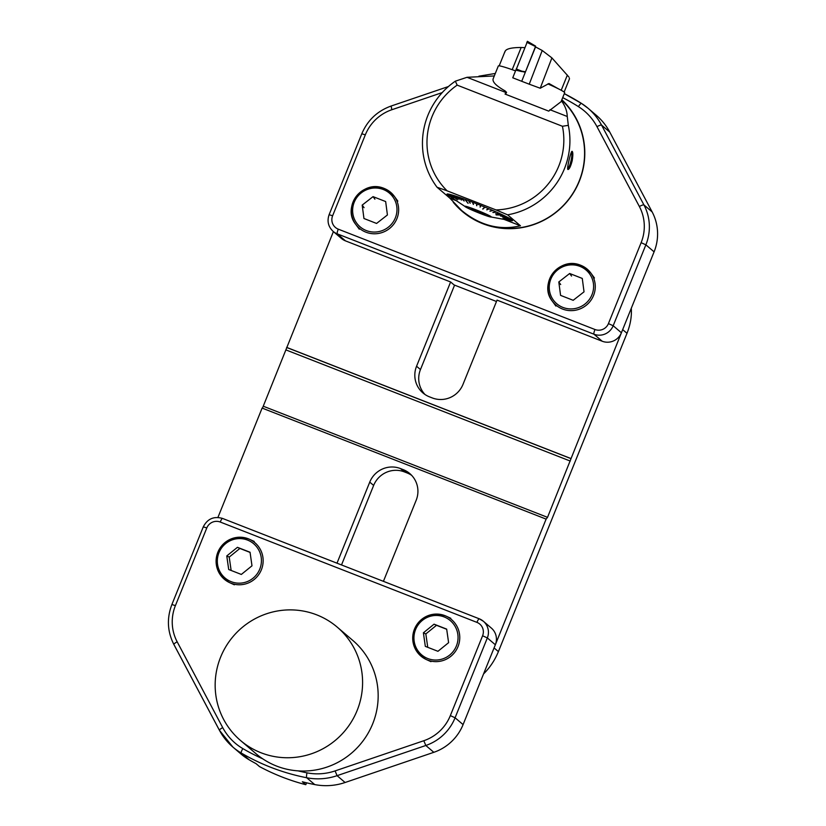 <?xml version="1.0" encoding="UTF-8"?>
<svg xmlns="http://www.w3.org/2000/svg" width="826" height="826" viewBox="0 0 826 826"><rect width="100%" height="100%" fill="white"/><g stroke="black" fill="none" stroke-linecap="round" stroke-linejoin="round"><path stroke-width="1.24" d="M483.561 673.933C489.952 667.584 494.898 660.139 498.398 651.611L626.996 333.301C630.403 324.752 631.838 316.41 631.291 308.284M498.398 651.611L494.072 647.914L546.11 519.11L547.524 517.344L622.67 329.615L626.996 333.301M546.11 519.11L262.11 408.085L217.93 517.437M333.405 231.61L262.441 408.209M369.749 482.116A23.851 23.407 130.5 0 1 400.517 468.579L404.41 471.904A23.851 23.407 -49.5 0 0 373.641 485.43L369.749 482.116L336.998 563.177M404.41 471.904L407.135 472.968L403.243 469.653L400.517 468.579M403.243 469.653A23.851 23.407 130.5 0 1 416.18 500.257L383.419 581.328M442.22 92.595L391.844 109.734A43.231 42.436 -49.5 0 0 365.319 134.855L332.62 215.772A10.439 10.242 -49.5 0 0 338.278 229.163L594.978 329.512A10.439 10.242 -49.5 0 0 608.432 323.596L641.131 242.668A43.231 42.436 -49.5 0 0 639.365 206.5L596.981 126.667A55.146 54.134 -49.5 0 0 578.427 106.626A4.471 0.847 -57.7 0 1 581.463 103.405L564.303 93.648A216.133 212.158 130.5 0 1 581.483 103.415A59.617 58.522 130.5 0 1 588.071 108.268L596.289 115.289A59.617 58.522 130.5 0 1 609.774 132.098L652.148 211.931A47.702 46.824 130.5 0 1 654.089 251.847L621.4 332.764A14.909 14.631 130.5 0 1 602.175 341.221L497.035 300.117L462.994 384.389A23.851 23.407 130.5 0 1 432.225 397.915L429.499 396.852A23.851 23.407 130.5 0 1 416.562 366.238L420.465 369.563A23.851 23.407 -49.5 0 0 424.967 394.477M496.478 301.5L454.073 284.929L450.614 281.976L416.562 366.238M570.632 458.42L286.632 347.395M454.579 285.125L420.465 369.563M373.641 485.43L341.52 564.943M411.668 475.353A23.851 23.407 -49.5 0 0 407.135 472.968M250.071 552.418L239.891 548.443L229.215 557.075L226.768 555.95L228.709 569.506L241.326 574.442L251.992 565.81L250.051 552.243L237.434 547.318L226.768 555.95M239.891 548.443L237.434 547.318M229.215 557.075L231.135 570.456M376.573 223.443L387.415 214.966L385.659 201.554L373.042 196.629L362.191 205.106L363.956 218.508L376.573 223.443M374.911 199.19L373.042 196.629M364.06 207.667L362.191 205.106M573.182 300.303L584.034 291.826L582.268 278.424L569.661 273.489L558.81 281.965L560.575 295.378L573.182 300.303M571.53 276.06L569.661 273.489M560.678 284.536L558.81 281.965M446.69 629.278L436.5 625.303L425.834 633.934L423.387 632.809L425.328 646.376L437.945 651.301L448.611 642.669L446.67 629.113L434.053 624.177L423.387 632.809M436.5 625.303L434.053 624.177M425.834 633.934L427.754 647.326M450.614 281.976L345.475 240.872A14.909 14.631 130.5 0 1 341.375 238.415L333.157 231.404A14.909 14.631 130.5 0 0 337.256 233.851L345.475 240.872M561.845 99.76A74.825 73.452 130.5 0 1 572.914 193.635A74.825 73.452 130.5 0 1 482.787 223.681A74.825 73.452 130.5 0 1 462.188 211.353A74.825 73.452 130.5 0 1 453.257 202.246M462.302 211.446A74.825 73.452 130.5 0 1 454.114 203.196M337.245 627.14L352.816 640.439A74.505 73.142 130.5 0 1 372.309 724.753A74.505 73.142 130.5 0 1 298.021 770.865C285.146 769.935 273.375 765.919 262.72 758.815A74.505 73.142 130.5 0 1 256.081 753.787L240.511 740.488A74.505 73.142 -49.5 0 0 261.016 752.765A74.505 73.142 -49.5 0 0 282.44 757.576A74.505 73.142 -49.5 0 0 356.729 711.465A74.505 73.142 -49.5 0 0 337.245 627.14A74.505 73.142 -49.5 0 0 233.242 636.34A74.505 73.142 -49.5 0 0 240.511 740.488M249.215 759.827A216.133 212.158 -49.5 0 0 256.07 763.668L259.519 766.6A216.133 212.158 -49.5 0 0 305.806 784.7L302.357 781.768A216.133 212.158 -49.5 0 0 314.716 784.576L306.714 777.751A216.133 212.158 130.5 0 1 241.213 753.002L249.215 759.827A59.617 58.522 130.5 0 1 240.924 753.942L232.922 747.107A59.617 58.522 130.5 0 1 219.448 730.298A4.471 0.795 152 0 1 219.406 730.256L232.922 747.107A59.617 58.522 130.5 0 0 241.213 753.002A4.471 0.836 120.3 0 1 242.844 748.604A211.652 207.77 -49.5 0 0 262.72 758.815M463.087 724.598L495.342 644.765L487.34 637.93L455.085 717.773L463.087 724.598A47.702 46.824 130.5 0 1 433.815 752.31L345.092 782.501A59.617 58.522 130.5 0 1 314.716 784.576M305.806 784.7L306.56 782.811M479.163 618.767L222.566 518.449A4.471 0.805 111.4 0 0 222.524 518.429L479.214 618.777A4.471 0.805 111.4 0 0 479.214 618.777A14.909 14.631 130.5 0 1 483.365 621.255L491.367 628.09A14.909 14.631 130.5 0 1 495.342 644.765M455.353 81.185L457.17 85.13L562.413 126.264L568.319 125.346L567.255 116.476C567.059 110.952 565.108 105.728 561.412 100.824M568.319 125.335A74.526 73.163 130.5 0 1 507.598 214.832L495.982 209.918A69.157 67.887 -49.5 0 0 562.434 126.264M507.629 214.832L520.473 225.797M520.452 225.797C499.658 230.661 480.051 225.56 461.641 210.485L449.902 198.219M456.334 200.718L449.922 198.209L437.037 187.234A74.526 73.163 130.5 0 1 455.353 81.175L467.031 77.303L506.214 92.626L505.037 94.05L548.722 111.128L561.04 101.732L564.664 92.77A35.776 2.199 22 0 0 547.875 83.901M494.289 75.951L467.031 77.303M461.641 210.485L462.477 211.198A74.526 73.163 -49.5 0 0 565.387 203.279A74.526 73.163 -49.5 0 0 561.721 100.049M572.201 160.688C570.745 166.284 569.351 169.227 568.009 169.526L567.875 169.454C566.605 168.731 571.045 150.497 572.119 151.344C573.027 152.087 573.058 155.195 572.201 160.688M457.181 85.119A69.157 67.887 -49.5 0 0 447.114 190.827L495.982 209.918M437.068 187.244L447.124 190.816M505.791 94.34L506.214 92.626M506.586 92.378L505.089 90.901C496.25 85.935 492.265 81.919 493.132 78.831L498.326 65.977A35.776 2.199 22 0 1 513.473 70.138A35.776 2.199 22 0 1 515.538 70.871M504.108 219.396L520.442 225.777M512.492 220.48L512.564 220.501A35.373 2.179 22 0 1 512.44 220.738A35.373 2.179 22 0 1 511.81 220.769L505.584 219.633A138.541 27.991 -79.6 0 0 505.584 219.633L511.769 220.769A35.373 2.179 22 0 1 510.953 220.656L491.14 217.011M512.378 220.728L506.08 219.613A138.541 11.151 -79.9 0 0 506.101 219.602L512.44 220.738M448.239 195.349A35.373 2.179 22 0 1 448.126 195.266A35.373 2.179 22 0 1 447.393 194.73L455.167 199.902A124.323 23.562 -56.3 0 1 455.126 199.882L447.362 194.699A35.373 2.179 22 0 1 446.99 194.275A35.373 2.179 22 0 1 447.103 194.027A35.373 2.179 22 0 1 447.733 193.986L452.947 197.641A138.541 24.408 125 0 0 452.999 197.641L447.785 193.996A35.373 2.179 22 0 1 448.869 194.162L453.877 197.775A138.541 40.835 125.8 0 0 453.949 197.796L448.941 194.182A35.373 2.179 22 0 1 450.5 194.544L457.439 199.768A124.323 50.768 -53.1 0 0 457.532 199.789L450.593 194.575A35.373 2.179 22 0 1 452.586 195.132L456.923 198.57A138.541 71.397 128.4 0 0 457.036 198.601L452.7 195.163A35.373 2.179 22 0 1 455.095 195.907L458.988 199.211A138.541 85.068 130.3 0 0 459.122 199.252L455.24 195.958A35.373 2.179 22 0 1 457.996 196.867L461.373 199.995A138.541 97.375 132.9 0 0 461.527 200.047L458.162 196.918A35.373 2.179 22 0 1 461.249 197.992L464.036 200.924A138.541 108.113 136.4 0 0 464.212 200.976L461.424 198.054A35.373 2.179 22 0 1 464.79 199.262L467.96 203.237A124.323 105.098 -38.6 0 0 468.146 203.31L464.976 199.334A35.373 2.179 22 0 1 468.559 200.666L470.046 203.113A138.541 124.241 148.9 0 0 470.242 203.186L468.755 200.739A35.373 2.179 22 0 1 472.513 202.174L473.288 204.352A138.541 129.383 160.5 0 0 473.494 204.435L472.72 202.256A35.373 2.179 22 0 1 476.581 203.764L476.623 205.653A138.541 132.459 178.6 0 0 476.829 205.736L476.788 203.846A35.373 2.179 22 0 1 480.701 205.406L480.009 207.006A138.541 133.409 -156.6 0 0 480.216 207.089L480.908 205.498A35.373 2.179 22 0 1 484.8 207.089L482.704 208.999A124.323 118.665 47.6 0 0 482.911 209.081L484.769 207.119M447.042 194.296L452.338 197.858A138.541 9.396 123.9 0 0 452.338 197.868L446.99 194.275M447.176 194.058L452.452 197.662A138.541 7.579 124.3 0 1 452.431 197.672L447.103 194.027M470.046 203.113L468.559 200.666M480.68 205.447L480.071 206.872M484.903 207.181L485.007 207.171A35.373 2.179 22 0 1 488.827 208.771L486.69 209.763A138.541 128.949 -115 0 0 486.886 209.856L489.023 208.854A35.373 2.179 22 0 1 492.709 210.424L489.87 211.126A138.541 123.59 -103.9 0 0 490.066 211.208L492.895 210.506A35.373 2.179 22 0 1 496.385 212.045L492.895 212.458A138.541 116.259 -96.8 0 0 493.07 212.53L496.56 212.117A35.373 2.179 22 0 1 499.802 213.583L495.703 213.717A138.541 107.07 -92 0 0 495.868 213.789L499.957 213.655A35.373 2.179 22 0 1 502.9 215.018L496.054 214.843A124.323 86.296 91.4 0 0 496.199 214.915L496.219 214.853M502.827 215.018L503.044 215.09A35.373 2.179 22 0 1 505.636 216.34L500.494 215.989A138.541 83.715 -86.1 0 0 500.618 216.051L505.76 216.402A35.373 2.179 22 0 1 507.959 217.517L502.404 216.959A138.541 69.911 -84.2 0 0 502.518 217.011L508.062 217.568A35.373 2.179 22 0 1 509.838 218.539L503.953 217.796A138.541 54.981 -82.8 0 0 504.036 217.837L509.921 218.58A35.373 2.179 22 0 1 511.253 219.375L505.109 218.487A138.541 39.152 -81.7 0 0 505.171 218.529L511.304 219.417A35.373 2.179 22 0 1 512.161 220.036L502.9 218.549A124.323 20.351 99.1 0 0 502.931 218.58L512.192 220.057A35.373 2.179 22 0 1 512.564 220.49L506.204 219.417A138.541 5.823 -80.3 0 1 506.193 219.396L512.564 220.49M549.909 109.703L567.235 116.476M570.838 153.564A7.455 1.26 -77.3 0 1 571.003 153.357A7.455 1.26 -77.3 0 1 571.2 159.893A7.455 1.26 -77.3 0 1 568.051 167.585A7.455 1.26 -77.3 0 1 567.865 167.234A7.455 1.26 -77.3 0 1 567.761 166.563M567.627 168.741A8.797 1.487 102.7 0 0 568.143 168.886A8.797 1.487 102.7 0 0 571.251 160.709A8.797 1.487 102.7 0 0 571.953 151.984A8.797 1.487 102.7 0 0 571.86 151.87A8.797 1.487 102.7 0 0 571.551 151.819M475.983 209.918A14.156 0.867 -158 0 0 464.914 206.366A14.156 0.867 -158 0 0 477.717 212.478A14.156 0.867 -158 0 0 491.171 216.98A14.156 0.867 -158 0 0 475.983 209.918M464.945 206.283L464.914 206.366A14.156 0.867 22 0 1 464.945 206.283A14.156 0.867 22 0 1 476.024 209.835A14.156 0.867 22 0 1 491.202 216.897A14.156 0.867 22 0 1 491.171 216.928M479.132 212.602L471.078 208.844L478.213 211.249L485.017 214.471L479.132 212.602M478.471 211.353L477.955 211.136M503.044 215.09L496.199 214.915M485.007 207.171L482.911 209.081M492.637 210.444L490.066 211.208M488.837 208.823L486.855 209.69M476.643 203.836L476.623 205.653M472.658 202.277L473.288 204.352M525.357 72.12L535.547 46.927M527.432 41.507L515.951 70.158L521.691 71.563M525.222 72.172L521.805 71.16L525.336 71.759M526.771 42.291L535.362 46.483M532.378 44.501L535.547 46.142M535.599 46.111L527.391 41.3M525.243 72.223L515.951 70.158M542.217 50.489L551.913 57.903L540.225 88.237L529.239 84.19L542.217 50.489L535.382 46.845L521.712 81.289L512.76 77.789L515.909 69.921M568.856 76.963L551.913 57.903M504.996 51.439L499.183 65.843M504.944 51.976C505.285 49.044 510.695 47.536 521.165 47.485L512.192 69.683M524.634 47.66L521.165 47.485M558.428 88.826L548.98 83.509L540.225 88.237M515.548 70.84A14.909 0.919 22 0 1 514.815 70.613M521.712 81.289L529.239 84.19M569.372 78.026L569.434 78.904M547.524 517.344L263.515 406.32M570.26 461.063L286.261 350.038M570.807 458.564L286.808 347.54M231.197 581.69A22.354 21.992 -65.4 0 0 261.202 557.405A22.354 21.992 -65.4 0 0 225.735 543.539A22.354 21.992 -65.4 0 0 231.197 581.69M230.898 583.187A23.851 23.458 114.6 0 1 217.775 552.449A23.851 23.458 114.6 0 1 249.545 539.306A23.851 23.458 114.6 0 1 261.222 570.147A23.851 23.458 114.6 0 1 230.898 583.187M383.326 189.515A22.354 21.848 -36.1 0 0 352.805 213.356A22.354 21.848 -36.1 0 0 388.282 227.222A22.354 21.848 -36.1 0 0 383.326 189.515M384.08 188.411A23.851 23.304 143.9 0 1 394.27 196.247A23.851 23.304 143.9 0 1 396.841 218.828A23.851 23.304 143.9 0 1 377.637 233.572A23.851 23.304 143.9 0 1 355.717 224.331A23.851 23.304 143.9 0 1 356.491 196.051A23.851 23.304 143.9 0 1 384.08 188.411M579.945 266.375A22.354 21.848 -36.1 0 0 549.424 290.225A22.354 21.848 -36.1 0 0 584.901 304.092A22.354 21.848 -36.1 0 0 579.945 266.375M594.441 277.99L590.889 273.117L580.668 265.249A23.851 23.304 143.9 0 1 590.889 273.117A23.851 23.304 143.9 0 1 593.46 295.698A23.851 23.304 143.9 0 1 574.256 310.431A23.851 23.304 143.9 0 1 552.336 301.191A23.851 23.304 143.9 0 1 553.11 272.91A23.851 23.304 143.9 0 1 580.699 265.27C558.934 255.988 538.335 284.196 552.336 301.191L555.888 306.074M427.816 658.549A22.354 21.992 -65.4 0 0 457.821 634.275A22.354 21.992 -65.4 0 0 422.344 620.409A22.354 21.992 -65.4 0 0 427.816 658.549M427.517 660.046A23.851 23.458 114.6 0 1 414.394 629.309A23.851 23.458 114.6 0 1 446.164 616.165A23.851 23.458 114.6 0 1 457.841 647.006A23.851 23.458 114.6 0 1 427.517 660.046M602.175 341.221L593.956 334.2L337.256 233.851A4.471 0.805 -68.6 0 1 338.278 229.163M654.089 251.847L645.87 244.826L613.181 325.743L621.4 332.764M609.774 132.098L601.545 125.077L643.929 204.91L652.148 211.931M578.427 106.626A211.652 207.77 -49.5 0 0 562.702 97.633M639.365 206.5A4.471 0.795 -28 0 1 643.929 204.91A47.702 46.824 130.5 0 1 645.87 244.826L641.131 242.668M581.483 103.415A4.471 0.847 -57.7 0 0 581.463 103.405L588.071 108.268A59.617 58.522 130.5 0 1 601.545 125.077A4.471 0.795 -28 0 0 596.981 126.667M608.432 323.596L613.181 325.743A14.909 14.631 130.5 0 1 593.956 334.2A4.471 0.805 111.4 0 1 594.978 329.512M329.171 214.719L332.62 215.772M361.871 133.802L365.319 134.855M391.142 106.089L391.844 109.734M298.021 770.865A211.652 207.77 -49.5 0 0 306.993 772.837A55.146 54.134 -49.5 0 0 335.088 770.916L423.81 740.726A43.231 42.436 -49.5 0 0 450.335 715.615L482.59 635.772A10.439 10.242 -49.5 0 0 476.943 622.381L220.243 522.032A10.439 10.242 -49.5 0 0 206.789 527.959L175.401 605.634A43.231 42.436 -49.5 0 0 177.167 641.802L222.71 727.603A55.146 54.134 -49.5 0 0 242.844 748.604M219.396 730.205L173.904 644.497A4.471 0.795 152 0 1 173.863 644.456L219.406 730.256A4.471 0.795 152 0 1 222.71 727.603M433.815 752.31L425.813 745.486L337.091 775.666L345.092 782.501M450.335 715.615L455.085 717.773A47.702 46.824 130.5 0 1 425.813 745.486L423.81 740.726M335.088 770.916L337.091 775.666A59.617 58.522 130.5 0 1 306.714 777.751A4.471 0.743 101.1 0 1 306.993 772.837M476.943 622.381A4.471 0.805 111.4 0 1 479.214 618.777L483.365 621.255A14.909 14.631 130.5 0 1 487.34 637.93L482.59 635.772M206.789 527.959L203.289 526.833C207.46 518.79 213.872 515.992 222.524 518.429A4.471 0.805 111.4 0 0 220.243 522.032M175.401 605.634L171.901 604.508L203.289 526.833M177.167 641.802A4.471 0.795 152 0 0 173.863 644.456C167.327 631.518 166.676 618.209 171.901 604.508M516.198 68.95L521.805 71.16M567.359 75.063L561.205 90.271M254.201 541.433L249.545 539.306C235.947 534.35 225.353 538.728 217.754 552.439C213.748 565.624 217.723 575.701 229.7 582.681L234.357 584.808M397.822 201.121L394.27 196.247L384.049 188.39C362.315 179.128 341.716 207.326 355.717 224.331L359.269 229.205M450.82 618.302L446.164 616.165C432.566 611.209 421.972 615.587 414.373 629.298C410.357 642.483 414.342 652.561 426.319 659.54L430.976 661.667M448.425 86.534L391.049 106.058C377.317 111.035 367.57 120.255 361.819 133.729L329.13 214.646C326.889 221.131 328.232 226.716 333.157 231.404M478.894 76.188L495.301 73.462M464.914 206.417L448.126 195.266M569.455 78.914L564.137 92.078"/></g></svg>
